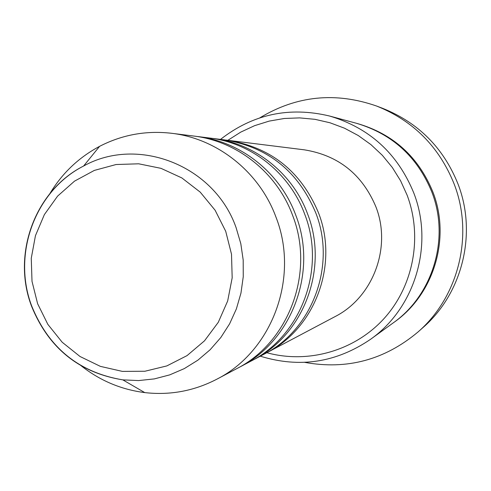<?xml version="1.0" encoding="UTF-8"?>
<svg xmlns="http://www.w3.org/2000/svg" width="491" height="491" viewBox="0 0 491 491"><rect width="100%" height="100%" fill="white"/><g stroke="black" fill="none" stroke-linecap="round" stroke-linejoin="round"><path stroke-width="0.74" d="M226.234 140.113L227.984 140.316C270.891 147.306 301.038 171.427 318.432 212.664C338.931 264.575 315.099 328.344 266.938 352.661L265.373 353.477M211.633 138.29L224.479 139.88C267.791 146.938 298.227 171.291 315.793 212.941C336.495 265.367 312.429 329.768 263.82 354.318L252.374 360.357M213.53 138.511C254.872 143.323 292.685 173.335 307.544 213.812C328.872 267.853 304.101 334.218 254.068 359.48M195.792 136.32L209.731 138.039C251.478 142.899 289.672 173.213 304.678 214.113C326.227 268.712 301.204 335.764 250.686 361.272L238.264 367.827M197.855 136.559C240.866 141.561 280.244 172.844 295.723 215.052C317.953 271.406 292.157 340.601 240.105 366.869M49.425 194.368C61.756 173.618 78.474 157.611 99.587 146.349C122.185 134.706 146.22 130.354 171.684 133.294L193.724 136.044C237.171 141.095 276.967 172.715 292.611 215.377C315.075 272.345 289.015 342.282 236.429 368.815L216.801 379.212C194.037 391.002 170.021 395.464 144.765 392.597C121.025 389.566 99.716 380.537 80.825 365.507M266.84 352.716C308.231 364.107 354.919 350.77 384.263 318.315C413.545 285.83 422.782 236.705 407.113 195.148L400.601 180.798L392.291 167.443L382.342 155.309L370.92 144.606L358.24 135.522L344.522 128.206L330.013 122.781L314.97 119.325L299.639 117.889L284.301 118.484L269.203 121.099L254.608 125.665L240.756 132.11L227.873 140.297M220.533 139.383C252.877 114.17 289.217 106.381 329.541 116.017C369.533 127.912 397.6 153.517 413.735 192.846C434.099 244.69 415.104 308.023 370.509 339.33C336.231 362.653 299.498 368.268 260.304 356.178M417.994 331.996L422.911 327.644C462.436 293.397 477.307 233.378 457.962 183.892C443.41 147.803 418.314 122.621 382.679 108.345L376.542 106.019C413.244 120.718 439.089 146.674 454.089 183.867C474.024 234.876 458.704 296.73 417.994 331.996C384.68 359.928 346.916 370.054 304.708 362.364M329.541 116.017L356.362 123.259C392.241 133.926 417.393 156.832 431.822 191.987C450.044 238.319 433.031 294.938 393.015 323.041L370.509 339.33M227.984 140.316L304.365 149.835C338.342 155.371 362.168 174.305 375.83 206.631C391.953 247.304 373.129 297.343 334.966 316.652L266.938 352.661M259.849 117.84C296.576 95.671 335.476 91.731 376.542 106.019M171.684 133.294C217.464 138.615 259.457 172.022 275.973 217.126C299.7 277.354 272.21 351.255 216.801 379.212M225.713 231.267L215.095 210.209L200.211 192.122L181.854 177.932L160.987 168.339L138.689 163.804L116.097 164.522L94.358 170.408L74.534 181.13L57.6 196.118L44.368 214.604L35.45 235.674L31.264 258.284L32.007 281.337L37.623 303.726L47.848 324.361L62.197 342.239L79.996 356.484L100.385 366.372L122.376 371.392L144.894 371.251L166.817 365.924L187.028 355.625L204.489 340.84L218.286 322.305L227.683 300.94L232.175 277.845L231.506 254.209L225.713 231.267M31.614 306.359C11.563 254.406 34.843 190.508 83.605 166.026C138.039 135.62 214.524 165.571 236.103 227.671L240.799 243.622L243.198 260.083L243.254 276.697L240.958 293.096L236.367 308.937L229.592 323.864L220.778 337.569L210.13 349.752L197.885 360.167L184.309 368.6L169.696 374.885L154.364 378.899L138.634 380.568L122.836 379.874C79.198 372.761 48.799 348.279 31.639 306.427M357.135 123.468C393.144 133.914 418.387 156.733 432.859 191.932C451.069 238.215 433.841 294.796 393.659 322.569M99.587 146.349L83.605 166.026C34.904 190.809 11.87 254.467 31.786 306.224C48.812 347.984 79.161 372.534 122.836 379.874L144.765 392.597"/></g></svg>
